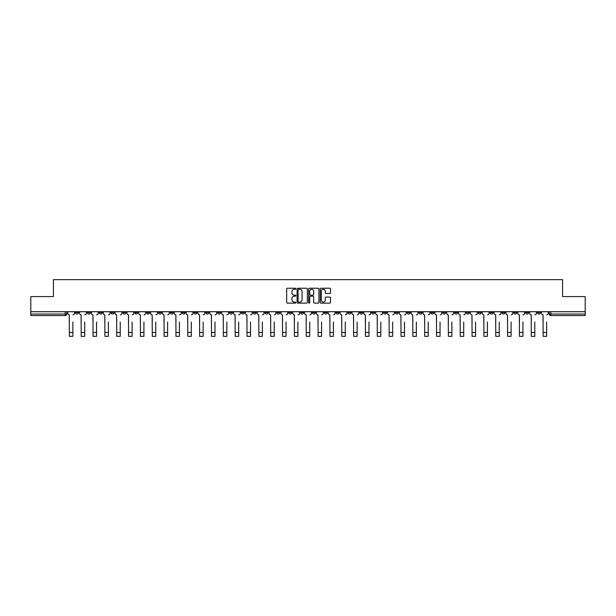<?xml version="1.0" encoding="UTF-8"?>
<svg xmlns="http://www.w3.org/2000/svg" width="616" height="616" viewBox="0 0 616 616"><rect width="100%" height="100%" fill="white"/><g stroke="black" fill="none" stroke-linecap="round" stroke-linejoin="round"><path stroke-width="0.92" d="M295.849 288.75A0.524 0.524 0 0 0 295.334 288.226L287.41 288.226A0.747 0.747 0 0 0 286.671 288.973L286.671 302.387A0.747 0.747 0 0 0 287.41 303.134L295.334 303.134A0.524 0.524 0 0 0 295.849 302.61A0.524 0.524 0 0 0 295.334 302.094L294.309 302.094A2.387 2.387 0 0 1 291.922 299.707L291.922 298.591A2.387 2.387 0 0 1 294.309 296.204L295.334 296.204A0.524 0.524 0 0 0 295.849 295.68A0.524 0.524 0 0 0 295.334 295.156L294.309 295.156A2.387 2.387 0 0 1 291.922 292.777L291.922 291.661A2.387 2.387 0 0 1 294.309 289.274L295.334 289.274A0.524 0.524 0 0 0 295.849 288.75M466.381 311.704L466.381 312.535L469.415 312.535A1.517 1.517 0 0 1 467.898 314.052A1.517 1.517 0 0 1 466.381 312.535L466.381 311.704M395.31 311.704L395.31 312.535L398.352 312.535A1.517 1.517 0 0 1 396.835 314.052A1.517 1.517 0 0 1 395.31 312.535L395.31 311.704M383.468 311.704L383.468 312.535L386.509 312.535A1.517 1.517 0 0 1 384.985 314.052A1.517 1.517 0 0 1 383.468 312.535L383.468 311.704M312.404 311.704L312.404 312.535L315.438 312.535A1.517 1.517 0 0 1 313.921 314.052A1.517 1.517 0 0 1 312.404 312.535L312.404 311.704M300.562 311.704L300.562 312.535L303.596 312.535A1.517 1.517 0 0 1 302.079 314.052A1.517 1.517 0 0 1 300.562 312.535L300.562 311.704M288.712 311.704L288.712 312.535L291.753 312.535A1.517 1.517 0 0 1 290.236 314.052A1.517 1.517 0 0 1 288.712 312.535L288.712 311.704M265.026 311.704L265.026 312.535L268.06 312.535A1.517 1.517 0 0 1 266.543 314.052A1.517 1.517 0 0 1 265.026 312.535L265.026 311.704M241.341 312.535L241.341 311.704L241.341 312.535A1.517 1.517 0 0 0 242.858 314.052A1.517 1.517 0 0 1 241.341 312.535L244.375 312.535A1.517 1.517 0 0 1 242.858 314.052A1.517 1.517 0 0 0 244.375 312.535L244.375 311.704L244.375 312.535M229.491 312.535L229.491 311.704L229.491 312.535A1.517 1.517 0 0 0 231.015 314.052A1.517 1.517 0 0 1 229.491 312.535L232.532 312.535A1.517 1.517 0 0 1 231.015 314.052M217.648 312.535L217.648 311.704L217.648 312.535A1.517 1.517 0 0 0 219.165 314.052A1.517 1.517 0 0 1 217.648 312.535L220.69 312.535A1.517 1.517 0 0 1 219.165 314.052A1.517 1.517 0 0 0 220.69 312.535L220.69 311.704L220.69 312.535M205.806 311.704L205.806 312.535L208.839 312.535A1.517 1.517 0 0 1 207.322 314.052A1.517 1.517 0 0 1 205.806 312.535L205.806 311.704M193.963 311.704L193.963 312.535L196.997 312.535A1.517 1.517 0 0 1 195.48 314.052A1.517 1.517 0 0 1 193.963 312.535L193.963 311.704M182.12 311.704L182.12 312.535L185.154 312.535A1.517 1.517 0 0 1 183.637 314.052A1.517 1.517 0 0 1 182.12 312.535L182.12 311.704M170.27 312.535L170.27 311.704L170.27 312.535A1.517 1.517 0 0 0 171.795 314.052A1.517 1.517 0 0 1 170.27 312.535L173.312 312.535A1.517 1.517 0 0 1 171.795 314.052M146.585 312.535L146.585 311.704L146.585 312.535A1.517 1.517 0 0 0 148.102 314.052A1.517 1.517 0 0 1 146.585 312.535L149.619 312.535A1.517 1.517 0 0 1 148.102 314.052A1.517 1.517 0 0 0 149.619 312.535L149.619 311.704L149.619 312.535M134.742 312.535L134.742 311.704L134.742 312.535A1.517 1.517 0 0 0 136.259 314.052A1.517 1.517 0 0 1 134.742 312.535L137.776 312.535A1.517 1.517 0 0 1 136.259 314.052A1.517 1.517 0 0 0 137.776 312.535L137.776 311.704L137.776 312.535M122.9 312.535L122.9 311.704L122.9 312.535A1.517 1.517 0 0 0 124.417 314.052A1.517 1.517 0 0 1 122.9 312.535L125.934 312.535A1.517 1.517 0 0 1 124.417 314.052A1.517 1.517 0 0 0 125.934 312.535L125.934 311.704L125.934 312.535M111.049 312.535L111.049 311.704L111.049 312.535A1.517 1.517 0 0 0 112.574 314.052A1.517 1.517 0 0 1 111.049 312.535L114.091 312.535A1.517 1.517 0 0 1 112.574 314.052M99.207 312.535L99.207 311.704L99.207 312.535A1.517 1.517 0 0 0 100.724 314.052A1.517 1.517 0 0 1 99.207 312.535L102.248 312.535A1.517 1.517 0 0 1 100.724 314.052A1.517 1.517 0 0 0 102.248 312.535L102.248 311.704L102.248 312.535M87.364 312.535L87.364 311.704L87.364 312.535A1.517 1.517 0 0 0 88.881 314.052A1.517 1.517 0 0 1 87.364 312.535L90.398 312.535A1.517 1.517 0 0 1 88.881 314.052A1.517 1.517 0 0 0 90.398 312.535L90.398 311.704L90.398 312.535M329.783 293.486A0.747 0.747 0 0 0 330.522 292.739L330.522 288.973A0.747 0.747 0 0 0 329.783 288.226L320.982 288.226A0.747 0.747 0 0 0 320.243 288.973L320.243 302.387A0.747 0.747 0 0 0 320.982 303.134L329.783 303.134A0.747 0.747 0 0 0 330.522 302.387L330.522 297.844A0.747 0.747 0 0 0 329.783 297.097L326.018 297.097A0.747 0.747 0 0 0 325.271 297.844L325.271 300.1A1.994 1.994 0 0 1 323.277 302.094A1.994 1.994 0 0 1 321.283 300.1L321.283 291.268A1.994 1.994 0 0 1 323.277 289.274A1.994 1.994 0 0 1 325.271 291.268L325.271 292.739A0.747 0.747 0 0 0 326.018 293.486L329.783 293.486M30.8 311.704L30.8 296.589L53.423 296.589L53.423 279.664L562.577 279.664L562.577 296.589L585.2 296.589L585.2 311.704L30.8 311.704L30.8 314.052L66.713 314.052L66.713 311.704L66.713 314.052A1.517 1.517 0 0 1 65.196 315.577L30.8 315.577L30.8 314.052M307.346 288.973A0.747 0.747 0 0 0 306.606 288.226L297.805 288.226A0.747 0.747 0 0 0 297.066 288.973L297.066 302.387A0.747 0.747 0 0 0 297.805 303.134L306.606 303.134A0.747 0.747 0 0 0 307.346 302.387L307.346 288.973M309.394 288.226L318.195 288.226A0.747 0.747 0 0 1 318.934 288.973L318.934 302.387A0.747 0.747 0 0 1 318.195 303.134L314.43 303.134A0.747 0.747 0 0 1 313.683 302.387L313.683 296.95A0.747 0.747 0 0 0 312.936 296.204L310.441 296.204A0.747 0.747 0 0 0 309.694 296.95L309.694 302.61A0.524 0.524 0 0 1 309.17 303.134A0.524 0.524 0 0 1 308.655 302.61L308.655 288.973A0.747 0.747 0 0 1 309.394 288.226M549.287 311.704L549.287 314.052L585.2 314.052L585.2 315.577L550.804 315.577A1.517 1.517 0 0 1 549.287 314.052A1.517 1.517 0 0 0 550.804 315.577L550.804 311.704M585.2 311.704L585.2 314.052M540.478 311.704L540.478 312.535A1.517 1.517 0 0 1 538.962 314.052A1.517 1.517 0 0 1 537.445 312.535L540.478 312.535M537.445 311.704L537.445 312.535M528.636 312.535L528.636 311.704L528.636 312.535A1.517 1.517 0 0 1 527.119 314.052A1.517 1.517 0 0 1 525.602 312.535L528.636 312.535A1.517 1.517 0 0 1 527.119 314.052M525.602 311.704L525.602 312.535M516.793 311.704L516.793 312.535A1.517 1.517 0 0 1 515.276 314.052A1.517 1.517 0 0 1 513.752 312.535A1.517 1.517 0 0 0 515.276 314.052M513.752 311.704L513.752 312.535L516.793 312.535M504.951 311.704L504.951 312.535A1.517 1.517 0 0 1 503.426 314.052A1.517 1.517 0 0 1 501.909 312.535L504.951 312.535A1.517 1.517 0 0 1 503.426 314.052M501.909 311.704L501.909 312.535M493.1 311.704L493.1 312.535A1.517 1.517 0 0 1 491.583 314.052A1.517 1.517 0 0 1 490.067 312.535A1.517 1.517 0 0 0 491.583 314.052M490.067 311.704L490.067 312.535L493.1 312.535M481.258 311.704L481.258 312.535A1.517 1.517 0 0 1 479.741 314.052A1.517 1.517 0 0 1 478.224 312.535L481.258 312.535M478.224 311.704L478.224 312.535M469.415 311.704L469.415 312.535A1.517 1.517 0 0 1 467.898 314.052M457.572 311.704L457.572 312.535A1.517 1.517 0 0 1 456.056 314.052A1.517 1.517 0 0 1 454.531 312.535L457.572 312.535M454.531 311.704L454.531 312.535M445.73 311.704L445.73 312.535A1.517 1.517 0 0 1 444.205 314.052A1.517 1.517 0 0 1 442.688 312.535L445.73 312.535M442.688 311.704L442.688 312.535M433.88 311.704L433.88 312.535A1.517 1.517 0 0 1 432.363 314.052A1.517 1.517 0 0 1 430.846 312.535A1.517 1.517 0 0 0 432.363 314.052M430.846 311.704L430.846 312.535L433.88 312.535M422.037 311.704L422.037 312.535A1.517 1.517 0 0 1 420.52 314.052A1.517 1.517 0 0 1 419.003 312.535L422.037 312.535M419.003 311.704L419.003 312.535M410.194 311.704L410.194 312.535A1.517 1.517 0 0 1 408.678 314.052A1.517 1.517 0 0 1 407.161 312.535L410.194 312.535M407.161 311.704L407.161 312.535M398.352 311.704L398.352 312.535M386.509 311.704L386.509 312.535L386.509 311.704M374.659 311.704L374.659 312.535A1.517 1.517 0 0 1 373.142 314.052A1.517 1.517 0 0 1 371.625 312.535L374.659 312.535M371.625 311.704L371.625 312.535M362.816 311.704L362.816 312.535A1.517 1.517 0 0 1 361.299 314.052A1.517 1.517 0 0 1 359.783 312.535L362.816 312.535M359.783 311.704L359.783 312.535M350.974 311.704L350.974 312.535A1.517 1.517 0 0 1 349.457 314.052A1.517 1.517 0 0 1 347.94 312.535L350.974 312.535M347.94 311.704L347.94 312.535M339.131 311.704L339.131 312.535A1.517 1.517 0 0 1 337.614 314.052A1.517 1.517 0 0 1 336.09 312.535L339.131 312.535M336.09 311.704L336.09 312.535M327.288 311.704L327.288 312.535A1.517 1.517 0 0 1 325.764 314.052A1.517 1.517 0 0 1 324.247 312.535L327.288 312.535M324.247 311.704L324.247 312.535M315.438 311.704L315.438 312.535A1.517 1.517 0 0 1 313.921 314.052M303.596 311.704L303.596 312.535M291.753 312.535L291.753 311.704L291.753 312.535A1.517 1.517 0 0 1 290.236 314.052M279.91 311.704L279.91 312.535A1.517 1.517 0 0 1 278.386 314.052A1.517 1.517 0 0 1 276.869 312.535A1.517 1.517 0 0 0 278.386 314.052A1.517 1.517 0 0 0 279.91 312.535L276.869 312.535L276.869 311.704M268.06 312.535L268.06 311.704L268.06 312.535A1.517 1.517 0 0 1 266.543 314.052M256.218 311.704L256.218 312.535A1.517 1.517 0 0 1 254.701 314.052A1.517 1.517 0 0 1 253.184 312.535A1.517 1.517 0 0 0 254.701 314.052M253.184 311.704L253.184 312.535L256.218 312.535M232.532 311.704L232.532 312.535L232.532 311.704M208.839 312.535L208.839 311.704L208.839 312.535A1.517 1.517 0 0 1 207.322 314.052M196.997 312.535L196.997 311.704L196.997 312.535A1.517 1.517 0 0 1 195.48 314.052M185.154 312.535L185.154 311.704L185.154 312.535A1.517 1.517 0 0 1 183.637 314.052M173.312 311.704L173.312 312.535L173.312 311.704M161.469 312.535L161.469 311.704L161.469 312.535A1.517 1.517 0 0 1 159.944 314.052A1.517 1.517 0 0 1 158.428 312.535L161.469 312.535A1.517 1.517 0 0 1 159.944 314.052M158.428 311.704L158.428 312.535M114.091 311.704L114.091 312.535L114.091 311.704M78.555 311.704L78.555 312.535A1.517 1.517 0 0 1 77.038 314.052A1.517 1.517 0 0 1 75.522 312.535A1.517 1.517 0 0 0 77.038 314.052A1.517 1.517 0 0 0 78.555 312.535L78.555 311.704M75.522 311.704L75.522 312.535L78.555 312.535M65.196 311.704L65.196 315.577A1.517 1.517 0 0 0 66.713 314.052M298.629 289.274A0.524 0.524 0 0 0 298.106 289.797L298.106 301.57A0.524 0.524 0 0 0 298.629 302.094L299.707 302.094A2.387 2.387 0 0 0 302.094 299.707L302.094 291.661A2.387 2.387 0 0 0 299.707 289.274L298.629 289.274M313.683 291.306A1.994 1.994 0 0 0 311.688 289.312A1.994 1.994 0 0 0 309.694 291.306L309.694 294.417A0.747 0.747 0 0 0 310.441 295.156L312.936 295.156A0.747 0.747 0 0 0 313.683 294.417L313.683 291.306M67.737 313.298L67.737 311.704L67.737 313.298A1.517 1.517 0 0 0 69.254 314.815L69.369 322.029M69.254 314.815L69.369 336.336L72.865 336.336L72.865 322.029M74.498 313.298L74.498 311.704L74.498 313.298A1.517 1.517 0 0 1 72.973 314.815M79.579 313.298L79.579 311.704L79.579 313.298A1.517 1.517 0 0 0 81.096 314.815L81.212 322.029M81.096 314.815L81.212 336.336L84.708 336.336L84.708 322.029M86.34 313.298L86.34 311.704L86.34 313.298A1.517 1.517 0 0 1 84.823 314.815M91.422 313.298L91.422 311.704L91.422 313.298A1.517 1.517 0 0 0 92.947 314.815L93.055 322.029M92.947 314.815L93.055 336.336L96.55 336.336L96.55 322.029M98.183 313.298L98.183 311.704L98.183 313.298A1.517 1.517 0 0 1 96.666 314.815M103.272 313.298L103.272 311.704L103.272 313.298A1.517 1.517 0 0 0 104.789 314.815L104.905 322.029M104.789 314.815L104.905 336.336L108.393 336.336L108.393 322.029M110.025 313.298L110.025 311.704L110.025 313.298A1.517 1.517 0 0 1 108.508 314.815M115.115 313.298L115.115 311.704L115.115 313.298A1.517 1.517 0 0 0 116.632 314.815L116.747 322.029M116.632 314.815L116.747 336.336L120.236 336.336L120.236 322.029M121.868 313.298L121.868 311.704L121.868 313.298A1.517 1.517 0 0 1 120.351 314.815M126.958 313.298L126.958 311.704L126.958 313.298A1.517 1.517 0 0 0 128.475 314.815L128.59 322.029M128.475 314.815L128.59 336.336L132.086 336.336L132.086 322.029M133.718 313.298L133.718 311.704L133.718 313.298A1.517 1.517 0 0 1 132.194 314.815M138.8 313.298L138.8 311.704L138.8 313.298A1.517 1.517 0 0 0 140.325 314.815L140.433 322.029M140.325 314.815L140.433 336.336L143.928 336.336L143.928 322.029M145.561 313.298L145.561 311.704L145.561 313.298A1.517 1.517 0 0 1 144.044 314.815M150.65 313.298L150.65 311.704L150.65 313.298A1.517 1.517 0 0 0 152.167 314.815L152.275 322.029M152.167 314.815L152.275 336.336L155.771 336.336L155.771 322.029M157.403 313.298L157.403 311.704L157.403 313.298A1.517 1.517 0 0 1 155.886 314.815M162.493 313.298L162.493 311.704L162.493 313.298A1.517 1.517 0 0 0 164.01 314.815L164.126 322.029M164.01 314.815L164.126 336.336L167.614 336.336L167.614 322.029M169.246 313.298L169.246 311.704L169.246 313.298A1.517 1.517 0 0 1 167.729 314.815M174.336 313.298L174.336 311.704L174.336 313.298A1.517 1.517 0 0 0 175.853 314.815L175.968 322.029M175.853 314.815L175.968 336.336L179.456 336.336L179.456 322.029M181.089 313.298L181.089 311.704L181.089 313.298A1.517 1.517 0 0 1 179.572 314.815M186.178 313.298L186.178 311.704L186.178 313.298A1.517 1.517 0 0 0 187.695 314.815L187.811 322.029M187.695 314.815L187.811 336.336L191.306 336.336L191.306 322.029M192.939 313.298L192.939 311.704L192.939 313.298A1.517 1.517 0 0 1 191.414 314.815M198.021 313.298L198.021 311.704L198.021 313.298A1.517 1.517 0 0 0 199.545 314.815L199.653 322.029M199.545 314.815L199.653 336.336L203.149 336.336L203.149 322.029M204.781 313.298L204.781 311.704L204.781 313.298A1.517 1.517 0 0 1 203.265 314.815M209.871 313.298L209.871 311.704L209.871 313.298A1.517 1.517 0 0 0 211.388 314.815L211.504 322.029M211.388 314.815L211.504 336.336L214.992 336.336L214.992 322.029M216.624 313.298L216.624 311.704L216.624 313.298A1.517 1.517 0 0 1 215.107 314.815M221.714 313.298L221.714 311.704L221.714 313.298A1.517 1.517 0 0 0 223.231 314.815L223.346 322.029M223.231 314.815L223.346 336.336L226.834 336.336L226.834 322.029M228.467 313.298L228.467 311.704L228.467 313.298A1.517 1.517 0 0 1 226.95 314.815M233.556 313.298L233.556 311.704L233.556 313.298A1.517 1.517 0 0 0 235.073 314.815L235.189 322.029M235.073 314.815L235.189 336.336L238.685 336.336L238.685 322.029M240.317 313.298L240.317 311.704L240.317 313.298A1.517 1.517 0 0 1 238.792 314.815M245.399 313.298L245.399 311.704L245.399 313.298A1.517 1.517 0 0 0 246.916 314.815L247.031 322.029M246.916 314.815L247.031 336.336L250.527 336.336L250.527 322.029M252.16 313.298L252.16 311.704L252.16 313.298A1.517 1.517 0 0 1 250.643 314.815M257.242 313.298L257.242 311.704L257.242 313.298A1.517 1.517 0 0 0 258.766 314.815L258.874 322.029M258.766 314.815L258.874 336.336L262.37 336.336L262.37 322.029M264.002 313.298L264.002 311.704L264.002 313.298A1.517 1.517 0 0 1 262.485 314.815M269.092 313.298L269.092 311.704L269.092 313.298A1.517 1.517 0 0 0 270.609 314.815L270.724 322.029M270.609 314.815L270.724 336.336L274.212 336.336L274.212 322.029M275.845 313.298L275.845 311.704L275.845 313.298A1.517 1.517 0 0 1 274.328 314.815M280.935 313.298L280.935 311.704L280.935 313.298A1.517 1.517 0 0 0 282.451 314.815L282.567 322.029M282.451 314.815L282.567 336.336L286.055 336.336L286.055 322.029M287.687 313.298L287.687 311.704L287.687 313.298A1.517 1.517 0 0 1 286.171 314.815M292.777 313.298L292.777 311.704L292.777 313.298A1.517 1.517 0 0 0 294.294 314.815L294.41 322.029M294.294 314.815L294.41 336.336L297.905 336.336L297.905 322.029M299.538 313.298L299.538 311.704L299.538 313.298A1.517 1.517 0 0 1 298.013 314.815M304.62 313.298L304.62 311.704L304.62 313.298A1.517 1.517 0 0 0 306.137 314.815L306.252 322.029M306.137 314.815L306.252 336.336L309.748 336.336L309.748 322.029M311.38 313.298L311.38 311.704L311.38 313.298A1.517 1.517 0 0 1 309.863 314.815M316.462 313.298L316.462 311.704L316.462 313.298A1.517 1.517 0 0 0 317.987 314.815L318.095 322.029M317.987 314.815L318.095 336.336L321.59 336.336L321.59 322.029M323.223 313.298L323.223 311.704L323.223 313.298A1.517 1.517 0 0 1 321.706 314.815M328.313 313.298L328.313 311.704L328.313 313.298A1.517 1.517 0 0 0 329.83 314.815L329.945 322.029M329.83 314.815L329.945 336.336L333.433 336.336L333.433 322.029M335.065 313.298L335.065 311.704L335.065 313.298A1.517 1.517 0 0 1 333.549 314.815M340.155 313.298L340.155 311.704L340.155 313.298A1.517 1.517 0 0 0 341.672 314.815L341.788 322.029M341.672 314.815L341.788 336.336L345.276 336.336L345.276 322.029M346.908 313.298L346.908 311.704L346.908 313.298A1.517 1.517 0 0 1 345.391 314.815M351.998 313.298L351.998 311.704L351.998 313.298A1.517 1.517 0 0 0 353.515 314.815L353.63 322.029M353.515 314.815L353.63 336.336L357.126 336.336L357.126 322.029M358.758 313.298L358.758 311.704L358.758 313.298A1.517 1.517 0 0 1 357.234 314.815M363.84 313.298L363.84 311.704L363.84 313.298A1.517 1.517 0 0 0 365.357 314.815L365.473 322.029M365.357 314.815L365.473 336.336L368.969 336.336L368.969 322.029M370.601 313.298L370.601 311.704L370.601 313.298A1.517 1.517 0 0 1 369.084 314.815M375.683 313.298L375.683 311.704L375.683 313.298A1.517 1.517 0 0 0 377.208 314.815L377.315 322.029M377.208 314.815L377.315 336.336L380.811 336.336L380.811 322.029M382.444 313.298L382.444 311.704L382.444 313.298A1.517 1.517 0 0 1 380.927 314.815M387.533 313.298L387.533 311.704L387.533 313.298A1.517 1.517 0 0 0 389.05 314.815L389.166 322.029M389.05 314.815L389.166 336.336L392.654 336.336L392.654 322.029M394.286 313.298L394.286 311.704L394.286 313.298A1.517 1.517 0 0 1 392.769 314.815M399.376 313.298L399.376 311.704L399.376 313.298A1.517 1.517 0 0 0 400.893 314.815L401.008 322.029M400.893 314.815L401.008 336.336L404.496 336.336L404.496 322.029M406.129 313.298L406.129 311.704L406.129 313.298A1.517 1.517 0 0 1 404.612 314.815M411.218 313.298L411.218 311.704L411.218 313.298A1.517 1.517 0 0 0 412.735 314.815L412.851 322.029M412.735 314.815L412.851 336.336L416.347 336.336L416.347 322.029M417.979 313.298L417.979 311.704L417.979 313.298A1.517 1.517 0 0 1 416.455 314.815M423.061 313.298L423.061 311.704L423.061 313.298A1.517 1.517 0 0 0 424.586 314.815L424.693 322.029M424.586 314.815L424.693 336.336L428.189 336.336L428.189 322.029M429.822 313.298L429.822 311.704L429.822 313.298A1.517 1.517 0 0 1 428.305 314.815M434.911 313.298L434.911 311.704L434.911 313.298A1.517 1.517 0 0 0 436.428 314.815L436.544 322.029M436.428 314.815L436.544 336.336L440.032 336.336L440.032 322.029M441.664 313.298L441.664 311.704L441.664 313.298A1.517 1.517 0 0 1 440.147 314.815M446.754 313.298L446.754 311.704L446.754 313.298A1.517 1.517 0 0 0 448.271 314.815L448.386 322.029M448.271 314.815L448.386 336.336L451.875 336.336L451.875 322.029M453.507 313.298L453.507 311.704L453.507 313.298A1.517 1.517 0 0 1 451.99 314.815M458.597 313.298L458.597 311.704L458.597 313.298A1.517 1.517 0 0 0 460.113 314.815L460.229 322.029M460.113 314.815L460.229 336.336L463.725 336.336L463.725 322.029M465.35 313.298L465.35 311.704L465.35 313.298A1.517 1.517 0 0 1 463.833 314.815M470.439 313.298L470.439 311.704L470.439 313.298A1.517 1.517 0 0 0 471.956 314.815L472.072 322.029M471.956 314.815L472.072 336.336L475.567 336.336L475.567 322.029M477.2 313.298L477.2 311.704L477.2 313.298A1.517 1.517 0 0 1 475.675 314.815M482.282 313.298L482.282 311.704L482.282 313.298A1.517 1.517 0 0 0 483.806 314.815L483.914 322.029M483.806 314.815L483.914 336.336L487.41 336.336L487.41 322.029M489.042 313.298L489.042 311.704L489.042 313.298A1.517 1.517 0 0 1 487.525 314.815M494.132 313.298L494.132 311.704L494.132 313.298A1.517 1.517 0 0 0 495.649 314.815L495.765 322.029M495.649 314.815L495.765 336.336L499.253 336.336L499.253 322.029M500.885 313.298L500.885 311.704L500.885 313.298A1.517 1.517 0 0 1 499.368 314.815M505.975 313.298L505.975 311.704L505.975 313.298A1.517 1.517 0 0 0 507.492 314.815L507.607 322.029M507.492 314.815L507.607 336.336L511.095 336.336L511.095 322.029M512.728 313.298L512.728 311.704L512.728 313.298A1.517 1.517 0 0 1 511.211 314.815M517.817 313.298L517.817 311.704L517.817 313.298A1.517 1.517 0 0 0 519.334 314.815L519.45 322.029M519.334 314.815L519.45 336.336L522.946 336.336L522.946 322.029M524.578 313.298L524.578 311.704L524.578 313.298A1.517 1.517 0 0 1 523.053 314.815M529.66 313.298L529.66 311.704L529.66 313.298A1.517 1.517 0 0 0 531.177 314.815L531.292 322.029M531.177 314.815L531.292 336.336L534.788 336.336L534.788 322.029M536.42 313.298L536.42 311.704L536.42 313.298A1.517 1.517 0 0 1 534.904 314.815M541.503 313.298L541.503 311.704L541.503 313.298A1.517 1.517 0 0 0 543.027 314.815L543.135 322.029M543.027 314.815L543.135 336.336L546.631 336.336L546.631 322.029M548.263 313.298L548.263 311.704L548.263 313.298A1.517 1.517 0 0 1 546.746 314.815M72.865 332.501L69.369 332.501M84.708 332.501L81.212 332.501M96.55 332.501L93.055 332.501M108.393 332.501L104.905 332.501M120.236 332.501L116.747 332.501M132.086 332.501L128.59 332.501M143.928 332.501L140.433 332.501M155.771 332.501L152.275 332.501M167.614 332.501L164.126 332.501M179.456 332.501L175.968 332.501M191.306 332.501L187.811 332.501M203.149 332.501L199.653 332.501M214.992 332.501L211.504 332.501M226.834 332.501L223.346 332.501M238.685 332.501L235.189 332.501M250.527 332.501L247.031 332.501M262.37 332.501L258.874 332.501M274.212 332.501L270.724 332.501M286.055 332.501L282.567 332.501M297.905 332.501L294.41 332.501M309.748 332.501L306.252 332.501M321.59 332.501L318.095 332.501M333.433 332.501L329.945 332.501M345.276 332.501L341.788 332.501M357.126 332.501L353.63 332.501M368.969 332.501L365.473 332.501M380.811 332.501L377.315 332.501M392.654 332.501L389.166 332.501M404.496 332.501L401.008 332.501M416.347 332.501L412.851 332.501M428.189 332.501L424.693 332.501M440.032 332.501L436.544 332.501M451.875 332.501L448.386 332.501M463.725 332.501L460.229 332.501M475.567 332.501L472.072 332.501M487.41 332.501L483.914 332.501M499.253 332.501L495.765 332.501M511.095 332.501L507.607 332.501M522.946 332.501L519.45 332.501M534.788 332.501L531.292 332.501M546.631 332.501L543.135 332.501"/></g></svg>
